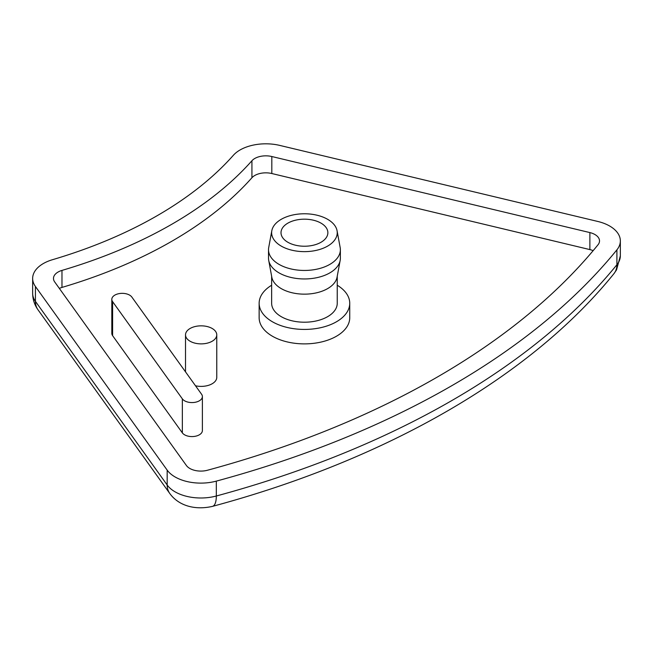 <?xml version="1.0" encoding="UTF-8"?>
<svg xmlns="http://www.w3.org/2000/svg" width="653" height="653" viewBox="0 0 653 653"><rect width="100%" height="100%" fill="white"/><g stroke="black" fill="none" stroke-linecap="round" stroke-linejoin="round"><path stroke-width="0.98" d="M35.425 286.487A36.446 21.043 180 0 1 32.65 278.439A36.446 21.043 180 0 1 52.485 259.706A416.532 240.484 180 0 0 233.39 155.259A36.446 21.043 180 0 1 279.778 145.415L597.854 221.473A36.446 21.043 180 0 1 620.35 240.916A36.446 21.043 180 0 1 616.905 249.846L616.905 264.726A23.426 17.321 39.1 0 1 613.877 273.754L616.53 269.918L620.35 255.796A36.446 21.043 180 0 1 616.905 264.726A833.073 480.967 180 0 1 216.323 496.002A36.446 21.043 180 0 1 167.176 485.008L35.425 301.368A36.446 21.043 180 0 1 32.65 293.319C32.715 299.392 34.503 304.902 38.037 309.849A23.426 17.672 -35.7 0 1 35.425 301.368L35.425 286.487L167.176 470.127L167.176 485.008A23.426 17.672 -35.7 0 0 169.78 493.488L38.037 309.849M182.35 398.861L112.61 301.653A10.415 6.016 180 0 1 111.818 299.36A10.415 6.016 180 0 1 120.201 293.458A10.415 6.016 180 0 1 131.849 297.058L201.589 394.257A10.415 6.016 180 0 1 202.381 396.559A10.415 6.016 180 0 1 193.998 402.46A10.415 6.016 180 0 1 182.35 398.861L182.35 432.874L112.61 335.666A10.415 6.016 180 0 1 111.818 333.365L111.818 299.36M202.381 396.559L202.381 430.572A10.415 6.016 180 0 1 193.998 436.465A10.415 6.016 180 0 1 182.35 432.874M593.161 250.654A15.623 9.02 0 0 0 589.879 249.593L271.811 173.527L271.811 156.524A15.623 9.02 0 0 0 251.927 160.744L251.927 177.747A437.363 252.507 180 0 1 61.978 287.418A15.623 9.02 0 0 0 59.341 288.397M271.811 173.527A15.623 9.02 0 0 0 251.927 177.747M271.811 156.524L589.879 232.582L589.879 249.593M61.978 287.418L61.978 270.407A15.623 9.02 0 0 0 53.481 278.439A15.623 9.02 0 0 0 54.664 281.892L186.415 465.524A15.623 9.02 0 0 0 207.474 470.242A812.242 468.944 180 0 0 598.042 244.744A15.623 9.02 0 0 0 599.519 240.916A15.623 9.02 0 0 0 589.879 232.582M349.739 303.278L349.739 317.733A45.302 26.153 180 0 1 321.774 341.894A45.302 26.153 180 0 1 272.407 336.222A45.302 26.153 180 0 1 259.143 317.733L259.143 303.278A45.302 26.153 0 0 0 272.407 321.766A45.302 26.153 0 0 0 321.774 327.439A45.302 26.153 0 0 0 349.739 303.278A45.302 26.153 0 0 0 337.242 285.239M216.763 334.858A15.623 9.02 180 0 1 207.115 343.192A15.623 9.02 180 0 1 190.096 341.233A15.623 9.02 180 0 1 185.517 334.858A15.623 9.02 180 0 1 201.14 325.839A15.623 9.02 180 0 1 216.763 334.858L216.763 377.369A15.623 9.02 180 0 1 195.508 385.784M613.877 273.754C530.709 376.708 386.331 459.565 212.494 506.369A23.426 8.122 -105.1 0 0 216.323 496.002L216.323 481.122A36.446 21.043 180 0 1 167.176 470.127M287.875 242.271A23.426 13.525 180 0 1 281.01 232.705A23.426 13.525 180 0 1 304.437 219.179A23.426 13.525 180 0 1 327.871 232.705A23.426 13.525 180 0 1 313.407 245.201A23.426 13.525 180 0 1 287.875 242.271M271.64 285.239A45.302 26.153 0 0 0 259.143 303.278M271.64 276.227L271.64 303.278A32.805 18.937 0 0 0 281.247 316.664A32.805 18.937 0 0 0 316.991 320.77A32.805 18.937 0 0 0 337.242 303.278L337.242 276.227M271.819 230.697L268.718 247.511A35.923 20.741 0 0 0 268.514 249.707L268.514 258.213A35.923 20.741 0 0 0 268.718 260.416L271.819 277.231A32.805 18.937 0 0 0 281.247 288.61A32.805 18.937 0 0 0 315.366 293.075A32.805 18.937 0 0 0 337.054 277.231L340.164 260.416A35.923 20.741 0 0 0 340.368 258.213L340.368 249.707A35.923 20.741 0 0 0 340.164 247.511L337.054 230.697A32.805 18.937 0 0 0 304.437 213.768A32.805 18.937 0 0 0 271.819 230.697A32.805 18.937 0 0 0 281.247 246.099A32.805 18.937 0 0 0 318.582 249.789A32.805 18.937 0 0 0 337.054 230.697M268.718 260.416A35.923 20.741 0 0 0 279.035 272.881A35.923 20.741 0 0 0 316.403 277.77A35.923 20.741 0 0 0 340.164 260.416M268.514 249.707A35.923 20.741 0 0 0 279.035 264.375A35.923 20.741 0 0 0 318.191 268.873A35.923 20.741 0 0 0 340.368 249.707M61.978 270.407A437.363 252.507 0 0 0 251.927 160.744M216.323 481.122A833.073 480.967 0 0 0 616.905 249.846M112.61 335.666L112.61 301.653M212.494 506.369C195.182 510.368 178.734 505.879 169.78 493.488M620.35 240.916L620.35 255.796M32.65 278.439L32.65 293.319M185.517 371.859L185.517 334.858"/></g></svg>
